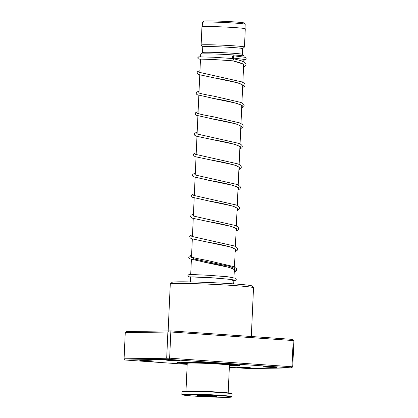 <?xml version="1.0" encoding="UTF-8"?>
<svg xmlns="http://www.w3.org/2000/svg" width="418" height="418" viewBox="0 0 418 418"><rect width="100%" height="100%" fill="white"/><g stroke="black" fill="none" stroke-linecap="round" stroke-linejoin="round"><path stroke-width="0.63" d="M202.244 26.689L202.443 22.326A21.402 0.82 2.6 0 1 202.458 22.295L203.707 21.156A20.205 0.773 2.6 0 1 218.483 21.109A20.205 0.773 2.6 0 1 240.747 22.436A20.205 0.773 2.6 0 1 244.049 22.985L245.188 24.234A21.402 0.82 2.6 0 1 245.204 24.265L245.005 28.633M202.458 22.295A21.402 0.82 2.6 0 1 218.107 22.243A21.402 0.82 2.6 0 1 241.693 23.654A21.402 0.82 2.6 0 1 245.188 24.234M200.593 56.764L200.708 54.162A21.689 0.831 2.6 0 1 200.729 54.131A21.689 0.831 2.6 0 1 216.587 54.079A21.689 0.831 2.6 0 1 240.486 55.51A21.689 0.831 2.6 0 1 244.028 56.096A21.689 0.831 2.6 0 1 244.044 56.127L244.002 57.02M200.729 54.131L202.516 52.501A19.975 0.768 2.6 0 1 217.12 52.454A19.975 0.768 2.6 0 1 239.133 53.77A19.975 0.768 2.6 0 1 242.398 54.314L244.028 56.096M202.5 52.516L202.756 46.832A19.975 0.768 2.6 0 1 217.01 46.743A19.975 0.768 2.6 0 1 239.394 48.075A19.975 0.768 2.6 0 1 242.67 48.645L242.409 54.33M202.756 46.847L201.136 45.076A21.689 0.831 2.6 0 1 201.126 45.045A21.689 0.831 2.6 0 1 216.602 44.951A21.689 0.831 2.6 0 1 240.899 46.393A21.689 0.831 2.6 0 1 244.457 47.015A21.689 0.831 2.6 0 1 244.441 47.046L242.67 48.66M201.126 45.045L201.951 26.815A21.689 0.831 2.6 0 1 217.428 26.715A21.689 0.831 2.6 0 1 241.724 28.163A21.689 0.831 2.6 0 1 245.282 28.779L244.457 47.015M237.811 367.119A6.85 0.261 2.6 0 1 245.376 367.349A6.85 0.261 2.6 0 1 250.466 367.824A6.85 0.261 2.6 0 1 249.447 367.924A6.85 0.261 2.6 0 1 241.625 367.683A6.85 0.261 2.6 0 1 236.792 367.203A6.85 0.261 2.6 0 1 237.811 367.119M140.85 360.415A6.85 0.261 2.6 0 1 148.421 360.645A6.85 0.261 2.6 0 1 153.505 361.121A6.85 0.261 2.6 0 1 152.486 361.22A6.85 0.261 2.6 0 1 144.665 360.98A6.85 0.261 2.6 0 1 139.831 360.499A6.85 0.261 2.6 0 1 140.85 360.415M167.263 359.971A6.85 0.261 2.6 0 1 174.828 360.201A6.85 0.261 2.6 0 1 179.918 360.677A6.85 0.261 2.6 0 1 178.899 360.776A6.85 0.261 2.6 0 1 171.077 360.535A6.85 0.261 2.6 0 1 166.244 360.055A6.85 0.261 2.6 0 1 167.263 359.971M264.218 366.68A6.85 0.261 2.6 0 1 271.789 366.905A6.85 0.261 2.6 0 1 276.873 367.38A6.85 0.261 2.6 0 1 275.854 367.485A6.85 0.261 2.6 0 1 268.032 367.239A6.85 0.261 2.6 0 1 263.199 366.758A6.85 0.261 2.6 0 1 264.218 366.68M170.309 283.942L172.096 282.312A39.956 1.536 2.6 0 1 178.042 281.836A39.956 1.536 2.6 0 1 222.188 283.164A39.956 1.536 2.6 0 1 251.861 285.938L253.491 287.72A41.664 1.599 -177.4 0 0 222.548 284.83A41.664 1.599 -177.4 0 0 176.506 283.446A41.664 1.599 -177.4 0 0 170.309 283.942A41.664 1.599 -177.4 0 0 170.278 284.005L168.151 330.826M181.689 362.103A31.392 1.207 2.6 0 1 216.963 363.179A31.392 1.207 2.6 0 1 239.713 365.374A31.392 1.207 2.6 0 1 235.015 365.792A31.392 1.207 2.6 0 1 229.409 365.797A31.392 1.207 2.6 0 0 235.015 365.792A31.392 1.207 2.6 0 0 239.713 365.374A31.392 1.207 2.6 0 0 216.963 363.179A31.392 1.207 2.6 0 0 181.689 362.103A31.392 1.207 2.6 0 0 176.992 362.526A31.392 1.207 2.6 0 1 181.689 362.103M293.927 340.602L171.019 331.996L125.264 332.603L126.534 331.526L170.873 330.899L292.762 339.4L293.927 340.602L292.736 366.811L291.466 367.887L167.362 359.302L125.238 360.013L187.196 364.371M125.264 332.603L124.073 358.811L169.828 358.205L292.736 366.811M168.653 330.816L167.879 331.887L166.693 358.095L167.362 359.302M170.873 330.899L169.583 359.386M292.239 339.291L293.185 340.445L291.999 366.654L290.944 367.777M229.341 367.286L249.347 368.592L291.466 367.887M187.217 363.879A31.392 1.207 2.6 0 1 176.992 362.526A31.392 1.207 2.6 0 0 187.217 363.879M251.312 336.459L253.522 287.783A41.664 1.599 -177.4 0 0 253.491 287.72M125.238 360.013L124.073 358.811M243.542 67.11L245.617 65.689L246.009 64.591L245.716 63.468L244.415 62.23L241.358 60.829L233.025 58.557C233.578 59.293 233.49 60.051 232.758 60.824L232.701 60.819C240.402 62.606 242.853 63.808 243.318 64.247L243.751 64.633L243.767 64.351M233.072 55.698A1.139 0.538 -86.2 0 0 232.481 56.822A1.139 0.538 -86.2 0 0 232.936 57.977A1.139 0.538 -86.2 0 0 232.967 57.977A1.139 0.538 -86.2 0 0 233.557 56.858A1.139 0.538 -86.2 0 0 233.103 55.698A1.139 0.538 -86.2 0 0 233.072 55.698M229.357 365.149A21.976 0.841 -177.4 0 0 230.302 364.945A21.976 0.841 -177.4 0 0 214.559 363.42A21.976 0.841 -177.4 0 0 189.892 362.657A21.976 0.841 -177.4 0 0 186.402 362.955A21.976 0.841 -177.4 0 0 187.327 363.237M229.419 365.557A27.113 1.04 -177.4 0 0 231.133 365.546A27.113 1.04 -177.4 0 0 235.439 365.18A27.113 1.04 -177.4 0 0 216.012 363.299A27.113 1.04 -177.4 0 0 185.576 362.354A27.113 1.04 -177.4 0 0 181.271 362.719A27.113 1.04 -177.4 0 0 187.227 363.644M187.259 363.305L187.614 362.976A20.775 0.799 2.6 0 1 187.807 362.908A20.775 0.799 2.6 0 1 209.439 363.2A20.775 0.799 2.6 0 1 229.095 364.862L229.419 365.217A21.119 0.81 -177.4 0 0 209.439 363.529A21.119 0.81 -177.4 0 0 187.452 363.232A21.119 0.81 -177.4 0 0 187.259 363.305A21.119 0.81 -177.4 0 0 187.243 363.331L185.984 390.982M182.405 394.613A24.772 0.951 -177.4 0 0 182.175 394.77A24.772 0.951 -177.4 0 0 205.614 396.745A24.772 0.951 -177.4 0 0 231.405 397.1A24.772 0.951 -177.4 0 0 231.629 397.016A24.772 0.951 -177.4 0 0 209.146 395.01A24.772 0.951 -177.4 0 0 182.405 394.613M182.175 394.77L181.851 394.414A25.111 0.967 2.6 0 1 181.83 394.373A25.111 0.967 2.6 0 1 182.081 394.252A25.111 0.967 2.6 0 1 208.713 394.634A25.111 0.967 2.6 0 1 232.006 396.651A25.111 0.967 2.6 0 1 231.985 396.687L231.629 397.016M181.976 391.603L182.332 391.279A24.772 0.951 2.6 0 1 182.561 391.191A24.772 0.951 2.6 0 1 208.352 391.546A24.772 0.951 2.6 0 1 231.786 393.521L232.115 393.881A25.111 0.967 -177.4 0 0 208.352 391.875A25.111 0.967 -177.4 0 0 182.206 391.514A25.111 0.967 -177.4 0 0 181.976 391.603A25.111 0.967 -177.4 0 0 181.955 391.64L181.83 394.373M197.306 395.365A9.703 0.371 2.6 0 1 207.412 395.506A9.703 0.371 2.6 0 1 216.592 396.28A9.703 0.371 2.6 0 1 216.503 396.342A9.703 0.371 2.6 0 1 206.027 396.186A9.703 0.371 2.6 0 1 197.218 395.402A9.703 0.371 2.6 0 1 197.306 395.365M228.181 392.899L229.435 365.248A21.119 0.81 -177.4 0 0 229.419 365.217M232.006 396.651L232.131 393.918A25.111 0.967 -177.4 0 0 232.115 393.881M201.142 395.292A9.133 0.35 -177.4 0 0 212.694 395.82M190.535 256.756L194.323 259.066L229.628 266.36L234.571 268.356L235.308 270.221L234.571 268.356L229.628 266.36L194.323 259.066L190.535 256.756M187.222 363.791A29.678 1.139 2.6 0 1 183.147 362.207A29.678 1.139 2.6 0 1 223.959 363.686A29.678 1.139 2.6 0 1 233.563 365.693A29.678 1.139 2.6 0 1 229.414 365.708M233.84 280.818L235.914 280.138L236.259 279.344L235.825 278.331L227.773 276.773L208.969 275.295L192.991 274.569L188.826 274.616L187.881 275.546L188.555 276.826L190.582 277.134L192.75 276.852L211.398 277.735L230.574 279.402L233.84 280.797M232.758 60.824L243.25 64.058L243.548 66.984M242.832 84.864L242.821 85.147L240.057 83.642C233.845 81.656 225.422 79.77 214.779 77.983L237.643 82.816L243.38 85.277L242.618 87.493M211.727 98.105L236.708 103.33L242.445 105.785L241.688 108.006M210.787 118.618L235.773 123.838L241.515 126.299L240.758 128.514M240.042 146.394L240.026 146.676L237.262 145.177C231.049 143.191 222.622 141.3 211.973 139.513L234.848 144.351L240.585 146.807L239.822 149.027M239.106 166.907L239.096 167.19L236.332 165.685C230.119 163.699 221.697 161.813 211.053 160.026L233.918 164.859L239.655 167.32L238.892 169.541M207.997 180.153L232.983 185.373L238.72 187.828L237.962 190.049M207.062 200.661L232.047 205.881L237.79 208.342L237.032 210.562M236.316 228.442L233.537 227.22C227.324 225.234 218.896 223.348 208.253 221.561L231.123 226.394L236.86 228.855L236.097 231.07M235.381 248.95L235.371 249.232L232.607 247.733C226.394 245.742 217.971 243.856 207.328 242.069L230.193 246.907L235.93 249.363L235.167 251.584M204.271 262.196L229.257 267.416L234.994 269.871L234.237 272.092M190.368 281.915L190.598 276.82M190.702 274.537L191.387 259.468M191.496 257.091L192.322 238.929M192.426 236.583L193.252 218.447M193.356 216.069L194.182 197.933M194.286 195.561L195.112 177.425M195.222 175.048L196.042 156.912M196.152 154.54L196.977 136.404M197.082 134.026L197.907 115.891M198.012 113.518L198.837 95.382M198.947 93.005L199.767 74.869M199.877 72.492L200.488 59.053M233.699 283.879L233.876 279.955M233.986 277.641L234.346 269.631M234.467 266.971L235.277 249.123M235.402 246.463L236.212 228.609M236.332 225.95L237.142 208.101M237.262 205.442L238.072 187.588M238.192 184.928L239.002 167.075M239.127 164.42L239.937 146.566M240.057 143.907L240.867 126.053M240.987 123.399L241.797 105.545M241.917 102.885L242.727 85.032M242.853 82.372L243.663 64.524M243.783 61.864L243.898 59.335M179.771 362.349L183.288 362.207C190.535 362.066 207.594 362.636 220.584 363.467C233.73 364.25 238.417 365.165 237.121 365.018L236.964 364.945M234.31 280.044L229.785 279.308L213.551 277.876L189.338 276.841M242.612 87.623L244.687 86.202L245.079 85.105L244.791 83.981L243.788 82.947L241.855 81.902L199.266 72.309M241.682 108.137L243.757 106.71L244.149 105.618L243.856 104.495L241.123 102.499L214.115 96.218C206.816 94.949 201.81 93.898 199.099 93.057L198.336 92.822M241.891 105.655L240.616 104.787C234.973 102.619 226.044 100.519 213.833 98.491L197.259 94.755L196.429 94.076L196.152 93.162L196.7 92.085L199.025 91.192M240.747 128.645L242.821 127.224L243.219 126.131L242.926 125.003L240.188 123.007L213.175 116.727C205.881 115.462 200.875 114.407 198.163 113.571L197.4 113.33M240.972 125.886L240.956 126.168L236.865 124.198C230.49 122.364 222.501 120.63 212.893 118.999L196.329 115.269L195.499 114.584L195.216 113.675L195.77 112.599L198.095 111.705M239.817 149.158L241.891 147.732L242.283 146.64L241.996 145.516L240.993 144.482L239.054 143.431L196.47 133.844M238.887 169.666L240.961 168.245L241.353 167.153L241.066 166.03L240.063 164.99L238.129 163.945L195.54 154.352M237.957 190.18L240.031 188.753L240.423 187.661L240.131 186.538L237.398 184.542L194.61 174.865M238.166 187.698L236.76 186.768C231.039 184.615 222.151 182.535 210.108 180.534L193.534 176.798L192.703 176.119L192.426 175.205L192.975 174.128L195.3 173.235M237.022 210.688L239.096 209.266L239.493 208.174L239.2 207.051L236.463 205.055L193.675 195.378M237.231 208.211L233.871 206.492C227.559 204.574 219.325 202.756 209.172 201.048L192.604 197.312L191.773 196.627L191.491 195.718L192.045 194.642L194.37 193.748M236.092 231.201L238.166 229.78L238.558 228.683L238.27 227.559L237.267 226.525L235.334 225.48L192.745 215.887M235.162 251.709L237.236 250.288L237.628 249.196L237.335 248.073L236.337 247.033L234.404 245.988L191.815 236.4M234.232 272.222L236.301 270.796L236.698 269.704L236.405 268.581L233.667 266.585L206.654 260.304C199.36 259.04 194.36 257.984 191.648 257.148L190.885 256.908M234.441 269.741L233.035 268.811C227.308 266.658 218.421 264.578 206.377 262.577L189.809 258.846L188.978 258.162L188.701 257.248L189.249 256.177L191.575 255.278M232.732 60.819L213.175 59.497L199.224 59.069M244.331 59.424L232.936 57.977M233.051 58.557L213.389 57.219L198.712 56.843L197.771 57.752L197.98 58.682L200.473 59.361M243.856 60.192L245.047 59.988L246.118 59.262L246.165 58.149L245.162 57.329L233.103 55.698M199.961 70.684L197.657 71.556L197.082 72.648L197.683 73.908L199.156 74.665L214.779 77.983M197.165 132.213L194.84 133.107L194.286 134.183L194.861 135.416L196.366 136.2L211.973 139.513M196.235 152.727L193.931 153.599L193.356 154.697L193.957 155.951L195.431 156.708L211.053 160.026M193.44 214.256L191.115 215.155L190.561 216.226L191.136 217.459L192.635 218.243L208.253 221.561M192.51 234.77L190.206 235.642L189.631 236.74L190.232 237.994L191.705 238.751L207.328 242.069M181.271 362.719L181.292 362.265M235.439 365.18L235.459 364.726"/></g></svg>
